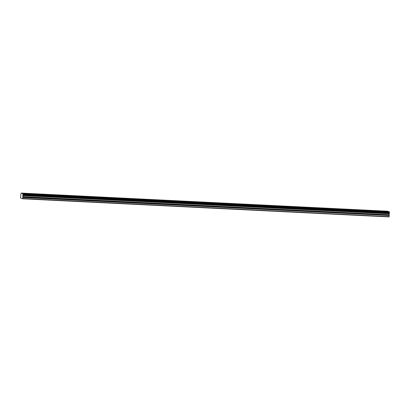 <?xml version="1.0" encoding="UTF-8"?>
<svg xmlns="http://www.w3.org/2000/svg" width="410" height="410" viewBox="0 0 410 410"><rect width="100%" height="100%" fill="white"/><g stroke="black" fill="none" stroke-linecap="round" stroke-linejoin="round"><path stroke-width="0.61" d="M28.003 193.551L29.838 193.817L28.003 193.551M381.505 211.042L383.345 211.309L381.505 211.042M366.776 210.315L368.616 210.576L366.776 210.315M352.046 209.582L353.886 209.848L352.046 209.582M337.317 208.854L339.157 209.12L337.317 208.854M322.588 208.126L324.428 208.393L322.588 208.126M307.859 207.398L309.699 207.665L307.859 207.398M293.13 206.671L294.969 206.932L293.13 206.671M278.4 205.938L280.24 206.204L278.4 205.938M263.671 205.21L265.511 205.477L263.671 205.21M248.942 204.482L250.782 204.749L248.942 204.482M234.212 203.755L236.052 204.021L234.212 203.755M219.483 203.027L221.323 203.288L219.483 203.027M204.754 202.294L206.594 202.56L204.754 202.294M190.025 201.566L191.865 201.833L190.025 201.566M175.296 200.838L177.135 201.105L175.296 200.838M160.566 200.111L162.406 200.377L160.566 200.111M145.837 199.383L147.677 199.644L145.837 199.383M131.108 198.65L132.942 198.917L131.108 198.65M116.379 197.922L118.213 198.189L116.379 197.922M101.649 197.195L103.484 197.461L101.649 197.195M86.92 196.467L88.755 196.733L86.92 196.467M72.191 195.739L74.025 196L72.191 195.739M57.461 195.006L59.296 195.273L57.461 195.006M42.732 194.278L44.567 194.545L42.732 194.278M20.977 198.25L20.5 197.794L21.089 193.079L387.481 211.206L389.351 211.816L22.96 193.689L21.089 193.079L387.481 211.206M22.837 197.394L22.796 195.498L389.187 213.63L389.228 215.527L22.837 197.394L22.642 198.794L21.976 198.476M22.96 193.689L22.832 195.421L389.233 213.518L22.842 195.391M21.335 198.266L21.868 198.471M389.233 213.518L389.433 213.092L23.042 194.965L389.454 213.041L23.062 194.909M22.975 193.751L389.351 211.816M389.367 211.878L389.49 212.416L23.098 194.289M23.109 194.355L389.49 212.416M389.5 212.482L389.454 213.041M22.847 197.543L389.228 215.527M389.239 215.67L389.034 216.921L22.642 198.794M21.843 198.532L22.201 198.548M22.765 198.532L389.157 216.659M22.765 195.631L389.157 213.759M22.688 196.764L389.085 214.891M389.075 214.748L22.683 196.621"/></g></svg>
